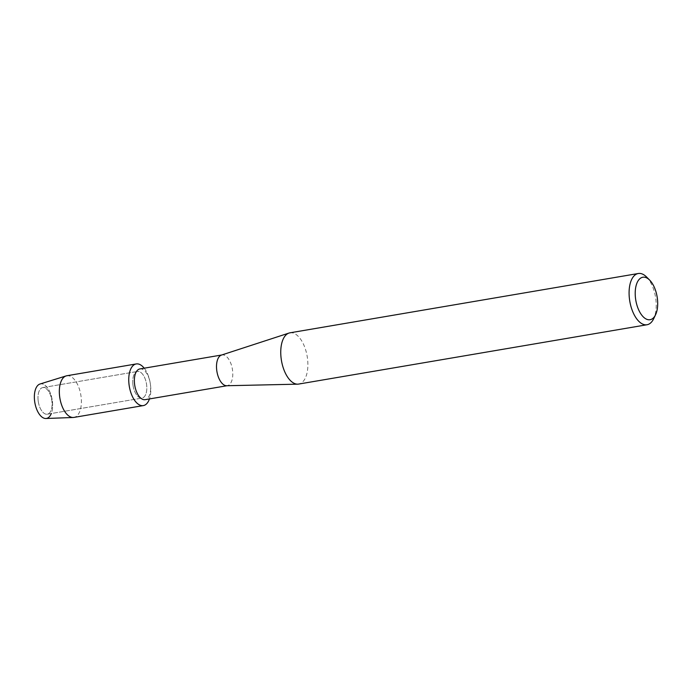 <?xml version="1.0" encoding="UTF-8"?>
<svg xmlns="http://www.w3.org/2000/svg" width="692" height="692" viewBox="0 0 692 692"><rect width="100%" height="100%" fill="white"/><g stroke="black" fill="none" stroke-linecap="round" stroke-linejoin="round"><path stroke-width="0.52" stroke-dasharray="3.46 2.59" d="M38.172 400.755A13.503 6.773 -99.7 0 1 42.766 387.589A13.503 6.773 -99.7 0 1 51.9 401.04A13.503 6.773 -99.7 0 1 47.298 414.205A13.503 6.773 -99.7 0 1 38.172 400.755A13.503 6.773 -99.7 0 1 42.766 387.589A13.503 6.773 -99.7 0 1 51.9 401.04A13.503 6.773 -99.7 0 1 47.298 414.205A13.503 6.773 -99.7 0 1 38.172 400.755M34.6 400.971A17.525 8.788 -99.7 0 1 41.408 383.818A17.525 8.788 -99.7 0 1 52.41 401.351A17.525 8.788 -99.7 0 1 51.294 413.522M132.916 384.622A13.503 6.773 -99.7 0 1 137.509 371.457A13.503 6.773 -99.7 0 1 146.635 384.908A13.503 6.773 -99.7 0 1 142.042 398.073A13.503 6.773 -99.7 0 1 132.916 384.622A13.503 6.773 -99.7 0 1 137.509 371.457A13.503 6.773 -99.7 0 1 146.635 384.908A13.503 6.773 -99.7 0 1 142.042 398.073A13.503 6.773 -99.7 0 1 132.916 384.622M139.879 368.931A15.596 7.82 -99.7 0 1 150.423 384.467A15.596 7.82 -99.7 0 1 145.121 399.673M144.204 368.196A21.123 10.596 -99.7 0 1 150.51 384.994A21.123 10.596 -99.7 0 1 149.437 398.938A21.123 10.596 -99.7 0 0 150.51 384.994A21.123 10.596 -99.7 0 0 144.204 368.196M221.466 355.074A15.596 7.82 -99.7 0 1 222.028 354.935A15.596 7.82 -99.7 0 1 232.573 370.48A15.596 7.82 -99.7 0 1 227.261 385.686A15.596 7.82 -99.7 0 1 226.691 385.738M289.948 332.826A25.993 13.036 -99.7 0 1 307.525 358.724A25.993 13.036 -99.7 0 1 298.676 384.069M646.553 276.982A25.993 13.036 -99.7 0 1 655.86 299.402A25.993 13.036 -99.7 0 1 653.663 318.735M39.998 384.017A17.525 8.788 -99.7 0 1 52.41 401.351A17.525 8.788 -99.7 0 1 45.871 418.496M66.813 375.756A21.123 10.596 -99.7 0 1 81.094 396.81A21.123 10.596 -99.7 0 1 73.906 417.414M42.766 387.589L137.509 371.457L42.766 387.589M47.298 414.205L142.042 398.073L47.298 414.205"/><path stroke-width="1.04" d="M226.976 385.738L145.121 399.673A15.596 7.82 -99.7 0 1 134.577 384.138A15.596 7.82 -99.7 0 1 139.879 368.931L221.743 354.987M129.041 384.536A21.123 10.596 -99.7 0 1 132.717 365.964A21.123 10.596 -99.7 0 1 144.204 368.196A21.123 10.596 -99.7 0 0 136.229 363.94A21.123 10.596 -99.7 0 0 129.041 384.536A21.123 10.596 -99.7 0 0 138.279 404.197A21.123 10.596 -99.7 0 0 149.437 398.938A21.123 10.596 -99.7 0 1 143.322 405.59A21.123 10.596 -99.7 0 1 129.041 384.536M655.575 314.73L653.663 318.735A25.993 13.036 -99.7 0 1 647.02 324.747L298.676 384.069A25.993 13.036 -99.7 0 1 297.716 384.164L226.691 385.738A15.596 7.82 -99.7 0 1 216.717 370.142A15.596 7.82 -99.7 0 1 221.466 355.074L289.014 333.06A25.993 13.036 -99.7 0 1 289.948 332.826L638.292 273.504A25.993 13.036 -99.7 0 1 646.553 276.982L649.684 280.13A21.538 10.804 -99.7 0 1 657.4 298.71A21.538 10.804 -99.7 0 1 655.575 314.73A21.538 10.804 -99.7 0 1 644.252 317.766A21.538 10.804 -99.7 0 1 635.507 298.252A21.538 10.804 -99.7 0 1 649.684 280.13M297.716 384.164A25.993 13.036 -99.7 0 1 281.108 358.171A25.993 13.036 -99.7 0 1 289.014 333.06M647.02 324.747A25.993 13.036 -99.7 0 1 629.443 298.849A25.993 13.036 -99.7 0 1 638.292 273.504M51.294 413.522A17.525 8.788 -99.7 0 1 42.048 417.112A17.525 8.788 -99.7 0 1 34.6 400.971A17.525 8.788 -99.7 0 1 39.998 384.017L66.129 375.92A21.123 10.596 -99.7 0 1 66.813 375.756L136.229 363.94M143.322 405.59L73.906 417.414A21.123 10.596 -99.7 0 1 73.205 417.484L45.871 418.496A17.525 8.788 -99.7 0 1 34.6 400.971M73.205 417.484A21.123 10.596 -99.7 0 1 59.624 396.36A21.123 10.596 -99.7 0 1 66.129 375.92"/></g></svg>
